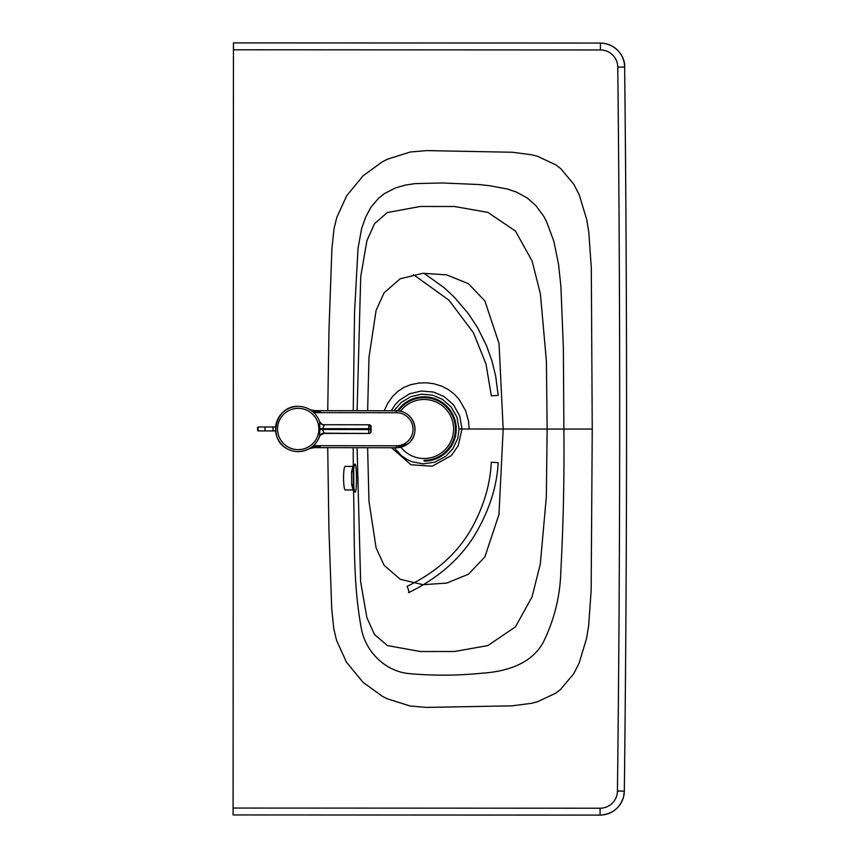 <?xml version="1.0" encoding="UTF-8"?>
<svg xmlns="http://www.w3.org/2000/svg" width="858" height="858" viewBox="0 0 858 858"><rect width="100%" height="100%" fill="white"/><g stroke="black" fill="none" stroke-linecap="round" stroke-linejoin="round"><path stroke-width="1.29" d="M353.217 447.694L353.292 470.677A1.963 1.062 4.8 0 1 353.314 470.849L353.41 485.456L354.333 490.551L353.067 489.95L351.673 484.566A1.963 1.062 174.5 0 1 353.41 485.456A1.963 1.062 174.5 0 1 353.399 485.628C357.689 513.223 357.336 443.018 353.292 470.677L353.399 485.628C354.976 533.869 352.295 581.445 361.658 630.147C366.666 652.895 385.821 671.203 408.687 673.573C433.022 675.782 457.26 675.675 481.413 673.262C504.901 671.793 531.477 664.639 543.425 641.999C554.493 619.401 560.317 595.463 560.885 570.173C563.374 523.015 564.371 475.976 563.888 429.064L592.245 429.075L591.162 590.229L588.631 625.932L586.486 638.738L579.011 663.384L573.68 673.798L560.456 689.553L555.641 693.232L537.205 701.844L531.413 703.324L512.097 705.834L426.287 707.41L410.06 705.984L387.29 698.809L382.057 696.128L363.041 682.314L346.45 662.161L336.54 640.293L333.816 628.978L331.746 609.201L328.904 528.775L327.724 447.661M351.673 484.566L351.587 471.75L352.938 466.355L354.182 465.744L353.303 470.849M353.689 467.674L353.818 488.556M353.067 489.95L345.259 489.993A11.797 1.63 -90.3 0 1 343.865 484.609A11.797 1.63 -90.3 0 1 343.747 472.383A11.797 1.63 -90.3 0 1 345.131 466.398L352.917 466.355M367.621 447.704L368.951 501.018L376.083 547.844L384.127 565.347L400.3 579.322L423.069 584.706L446.739 583.086L468.479 574.195L484.856 556.939L498.97 514.468L503.185 429.021L499.034 343.479L484.877 300.944L468.436 283.708L446.653 274.871L422.94 273.294L400.171 278.764L384.094 292.814L376.104 310.371L368.983 357.357L367.632 410.735L368.983 357.357L376.104 310.371L384.094 292.814L400.171 278.764L422.94 273.294L446.653 274.871L468.436 283.708L484.877 300.944L499.034 343.479L503.185 429.021L547.136 429.054L546.342 496.761L540.304 564.092L532.046 596.857L515.465 626.844L487.848 645.581L454.568 651.501L420.42 651.533L387.419 645.559L374.528 634.523L366.892 617.696L360.639 581.778L357.089 447.694L360.639 581.778L366.892 617.696L374.528 634.523L387.419 645.559L420.42 651.533L454.568 651.501L487.848 645.581L515.465 626.844L532.046 596.857L540.304 564.092L546.342 496.761L547.136 429.054L546.407 361.272L540.401 293.876L532.132 261.068L515.497 231.07L487.827 212.387L454.493 206.499L420.313 206.467L387.323 212.548L374.506 223.734L366.934 240.637L360.725 276.587L357.1 410.725L360.725 276.587L366.934 240.637L374.506 223.734L387.323 212.548L420.313 206.467L454.493 206.499L487.827 212.387L515.497 231.07L532.132 261.068L540.401 293.876L546.407 361.272L547.136 429.054L563.888 429.064L563.363 347.662L560.885 286.261L558.558 264.446L553.871 241.312L546.471 221.364L543.607 216.109L535.81 205.545L527.295 198.026L516.355 192.042L507.035 188.942L489.5 185.693L478.785 184.524L442.106 182.958L415.068 183.612L405.18 185.124L395.474 187.945L384.674 193.447L378.539 198.284L371.16 206.96L365.84 216.634L361.615 228.582L358.033 248.391L354.547 312.076L353.239 410.725M391.259 410.767L395.163 404.751L399.324 400.311L409.502 393.811L421.149 391.012L433.462 392.052L444.144 396.546L453.539 404.869L459.77 416.055L461.99 429L458.247 445.602L451.405 455.534L432.207 466.216L411.068 464.789L391.538 447.737M423.906 273.23L443.994 287.591L454.204 297.05L468.489 313.803L477.584 327.681L486.529 345.731L491.827 360.521L495.645 375.901L498.187 395.377L491.323 395.828L486.025 364.06L473.412 332.7L448.938 300.171L413.299 274.528M408.547 592.685C439.8 577.391 462.784 556.606 477.488 530.341C490.111 507.775 497.007 485.22 498.166 462.666L491.291 462.205C490.304 483.998 483.955 505.684 472.243 527.262C458.386 552.423 436.636 572.136 406.992 586.4A4.923 1.298 -114.3 0 1 408.547 592.685A4.923 1.298 -114.3 0 0 406.992 586.4M393.94 410.778L401.147 402.509L410.703 396.75L421.396 394.187L432.647 395.173L442.417 399.345L451.094 406.885L456.96 417.085L459.084 429L457.754 438.449L452.852 448.788L445.731 456.317L434.813 462.172L423.048 463.878L412.119 461.776L406.96 459.448L401.169 455.491L394.283 447.747M469.154 429.011L460.907 429L469.154 429.011L468.554 421.353L465.68 410.843L459.212 399.496L454.386 394.23L448.305 389.564L441.645 386.121L433.451 383.655L425.772 382.765L418.565 383.076L410.564 384.738L404.236 387.248L398.176 391.119L392.717 396.31L387.773 403.239L384.234 410.757M592.245 429.075L591.301 267.921L588.803 232.228L586.679 219.412L579.214 194.755L573.895 184.352L560.682 168.576L555.877 164.886L537.451 156.263L531.66 154.772L512.344 152.252L426.533 150.6L410.306 152.016L387.526 159.17L382.293 161.84L363.266 175.643L346.664 195.774L336.733 217.642L333.987 228.957L331.907 248.723L329 329.15L327.735 410.692M233.44 49.785L233.097 814.939L600.074 815.089A24.239 24.239 -127.5 0 0 624.324 791.151A31471.29 31471.29 -127.5 0 0 624.635 67.042L617.76 67.117A17.353 17.353 -127.5 0 0 600.418 49.946L233.44 49.785L233.44 42.9L600.418 43.072A24.239 24.239 52.5 0 1 624.635 67.042C625.471 58.022 616.988 43.651 600.418 43.061L600.418 49.946M309.084 409.169A22.619 22.619 118.8 0 0 297.983 406.381A22.619 22.619 118.8 0 1 309.084 409.169L309.084 409.169A22.619 22.619 118.8 0 1 319.648 421.836L319.809 428.7L368.736 428.732L368.736 429.526L322.361 429.472L324.345 424.935A4.923 4.644 -18.5 0 1 319.648 421.836A22.619 22.619 118.8 0 0 297.973 406.37C275.579 405.502 267.149 438.996 287.291 448.82L287.301 448.82A22.619 22.619 118.8 0 0 319.605 436.282L319.605 436.282A4.923 4.644 18.8 0 1 324.313 433.204L322.361 429.472L319.809 429.418L319.605 436.282C315.733 445.967 308.58 451.083 298.166 451.619A22.619 22.619 118.8 0 1 276.255 423.477A22.619 22.619 118.8 0 1 297.983 406.381L297.973 406.37A22.619 22.619 118.8 0 0 287.301 448.82M319.476 436.658A4.923 4.923 118.8 0 1 319.498 436.604C319.037 435.907 320.581 434.834 324.109 433.408A4.923 4.923 118.8 0 0 319.508 436.583M369.176 426.758L371.096 426.758L370.806 431.499A1.963 1.963 89.8 0 1 368.854 433.462L324.313 433.204M324.345 424.935L324.152 424.731A4.923 4.923 -61.2 0 1 319.541 421.514L321.771 424.12M309.92 409.684L320.452 411.765L313.749 410.671A7.872 7.872 52.5 0 1 310.167 409.813A7.872 7.872 52.5 0 0 313.749 410.671L396.428 410.778L313.749 410.671L309.759 409.577A22.619 22.619 -127.5 0 0 284.406 411.025L284.384 411.046A22.619 22.619 52.5 0 1 298.209 406.37M309.835 448.391A7.872 7.872 -127.5 0 1 313.202 447.64L320.131 446.568L309.513 448.552M312.451 446.557L320.131 446.568M320.452 411.765L312.827 411.754M396.417 410.778A18.479 18.479 52.5 0 1 407.743 443.929A18.479 18.479 -127.5 0 0 396.428 410.778L396.428 412.741A16.517 16.517 52.5 0 1 413.009 429.279A16.517 16.517 52.5 0 1 396.385 445.774L313.481 445.677M309.33 448.648L313.202 447.64L396.385 447.747A18.479 18.479 -127.5 0 0 407.743 443.929L407.743 443.929C420.484 435.628 415.937 411.314 396.514 410.778M296.042 451.512A22.619 22.619 52.5 0 1 284.384 411.046M424.077 461.154A32.154 32.154 -127.5 0 0 452.541 414.006A32.154 32.154 -127.5 0 0 397.565 410.81M424.077 460.36A31.371 31.371 -127.5 0 0 451.941 414.575A31.371 31.371 -127.5 0 0 398.466 410.885M442.052 452.391A29.504 29.504 -127.5 0 0 447.49 411.025A29.504 29.504 -127.5 0 0 406.113 405.587L406.113 405.587A29.504 29.504 -127.5 0 0 400.525 411.218M400.879 447.222A29.504 29.504 -127.5 0 0 452.027 419.508A29.504 29.504 -127.5 0 0 406.113 405.587M353.314 470.849A1.963 1.062 4.8 0 1 351.587 471.75M503.185 429.021L459.084 429M498.166 462.666L491.291 462.205M498.187 395.377L491.323 395.828M600.074 808.215A17.353 17.353 -127.5 0 0 617.438 791.065L624.324 791.151L623.594 796.76C619.948 808.236 612.097 814.349 600.074 815.1L600.074 808.215L233.097 808.054M617.438 791.065A31464.415 31464.415 -127.5 0 0 617.76 67.117M324.152 424.731L369.133 424.796A1.963 1.963 89.8 0 1 371.096 426.758L371.085 431.499A1.963 1.963 89.8 0 1 369.122 433.462L369.122 433.462A1.963 1.963 0 0 0 371.085 431.499M324.109 433.408L368.854 433.462A1.963 1.963 89.8 0 1 368.843 433.462L368.736 429.526L370.753 429.536L371.096 426.758A1.963 1.963 0 0 0 369.133 424.796M370.806 431.499L370.753 429.536M370.817 426.758A1.963 1.963 -90.2 0 0 368.854 424.796L368.736 428.732L370.763 428.732M319.809 428.7L319.809 429.418M298.166 449.656A20.656 20.656 -61.2 0 1 280.319 418.65A20.656 20.656 -61.2 0 1 316.098 418.693A20.656 20.656 -61.2 0 1 298.166 449.656M313.202 447.64L396.385 447.747L396.385 445.774M313.814 412.644L396.428 412.741M257.604 427.499L257.604 430.426M258.097 430.909L258.097 426.984L264.972 426.994L264.972 430.92L258.097 430.909C257.293 430.062 257.293 428.753 258.097 426.984M275.611 430.93L271.407 430.93A1.963 1.737 -89.9 0 0 271.407 426.994L275.611 427.005M624.324 791.151C627.209 549.774 627.316 308.408 624.645 67.042M233.44 42.9L600.418 43.061M600.074 815.1L233.097 814.939M313.749 410.671L396.428 410.778M396.385 447.747L407.743 443.929M271.407 430.93L264.972 430.92M271.407 426.994L264.972 426.994"/></g></svg>
